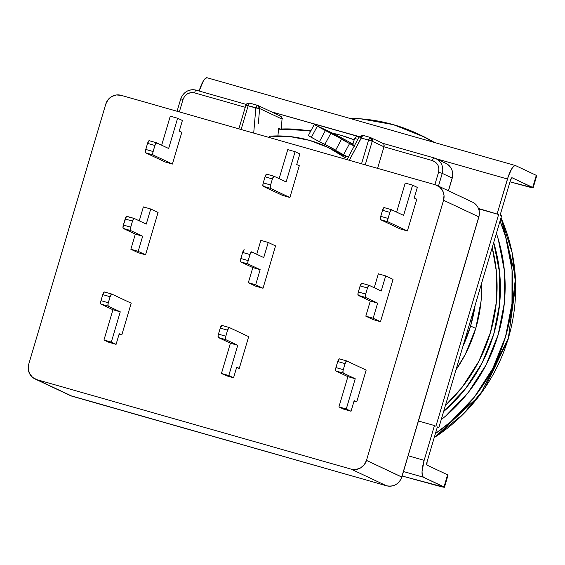 <?xml version="1.0" encoding="UTF-8"?>
<svg xmlns="http://www.w3.org/2000/svg" width="565" height="565" viewBox="0 0 565 565"><rect width="100%" height="100%" fill="white"/><g stroke="black" fill="none" stroke-linecap="round" stroke-linejoin="round"><path stroke-width="0.85" d="M481.691 283.009L481.062 301.166L475.737 328.442L470.589 326.019A142.076 137.302 115.2 0 1 462.989 346.133L470.589 326.019L475.165 305.044A142.076 137.302 115.2 0 1 470.589 326.019L475.737 328.442A142.076 137.302 -64.8 0 0 481.691 283.016M498.132 334.89A165.757 160.185 115.2 0 1 441.201 419.71L446.011 415.713L468.392 392.315L485.992 365.025L498.132 334.89L504.34 303.059L504.39 270.776L498.274 239.263L496.402 233.359A165.757 160.185 115.2 0 1 498.132 334.89M349.749 118.375A173.653 167.812 115.2 0 1 393.212 124.611A173.653 167.812 115.2 0 1 417.874 133.856A173.653 167.812 115.2 0 1 433.327 142.175L423.778 136.787L393.212 124.611L360.753 118.834L349.742 118.375M501.049 217.652L515.555 277.111L508.549 338.47L484.791 388.077L463.462 413.933L434.231 437.585A173.653 167.812 -64.8 0 0 508.323 338.322L480.201 394.956L434.146 437.868M417.874 133.856L434.506 142.514A173.653 167.812 -64.8 0 0 420.727 135.197L434.52 142.514M501 217.822L512.095 252.534L515.654 284.93L508.323 338.322A173.653 167.812 -64.8 0 0 501 217.822M500.06 220.986A173.653 167.812 115.2 0 1 435.424 433.553L450.87 421.652L474.318 397.146L492.751 368.55L505.47 336.98L511.982 303.638L512.031 269.809L505.626 236.799L500.067 220.986M493.69 242.512L499.693 273.121L499.644 303.871L493.725 334.176L482.164 362.878L465.405 388.875L443.61 411.567A157.868 152.557 -64.8 0 0 493.69 242.512M492.207 247.512A157.868 152.557 115.2 0 1 445.425 405.43L462.099 387.322L478.859 361.325L490.42 332.623L496.338 302.317L496.388 271.56L492.207 247.512M475.737 328.442L465.327 354.276L455.941 369.934A142.076 137.302 -64.8 0 0 475.737 328.442M278.587 128.17L280.452 129.046L278.587 128.17L277.931 135.918L278.587 128.17M180.842 98.932A12.628 12.204 115.2 0 1 196.175 90.181A3.157 0.805 105.9 0 0 196.14 90.167A3.157 0.805 105.9 0 0 194.544 92.858A3.157 0.805 -74.1 0 1 196.14 90.167C188.766 88.86 183.639 91.763 180.751 98.875L183.046 99.426C185.228 94.08 189.056 91.89 194.544 92.858L245.238 107.293L194.544 92.858L191.111 92.575L187.524 93.741L184.649 96.262L183.046 99.426L180.751 98.875L177.078 111.263M255.832 107.993A3.157 0.805 -74.1 0 1 257.435 105.302A3.157 0.805 -74.1 0 1 257.463 105.309L257.915 105.478A3.157 3.051 115.2 0 1 259.625 108.529L255.832 107.993L253.706 133.079L255.832 107.993L257.463 105.309L259.625 108.529L245.937 105.309L246.813 103.755L249.737 103.113A3.157 0.805 105.9 0 0 248.141 105.803L255.832 107.993M257.4 105.295L249.772 103.12A3.157 0.805 105.9 0 0 249.737 103.113A3.157 0.805 105.9 0 0 248.141 105.803L245.846 105.252L238.854 128.855M443.991 162.593A12.628 12.204 115.2 0 1 445.919 163.327A12.628 12.204 115.2 0 1 452.155 178.032L448.384 190.765L452.155 178.032A12.628 12.204 -64.8 0 0 445.785 163.264C451.548 166.59 453.702 171.534 452.247 178.095L452.134 178.095M289.894 197.51L270.43 188.35L263.085 186.259L282.557 195.419L289.894 197.51L270.43 188.35A3.157 0.805 -74.1 0 1 270.593 184.974L263.248 182.883A3.157 0.805 105.9 0 0 263.085 186.259L270.43 188.35L270.303 186.16L272.387 178.928L265.041 176.838L263.248 182.883L270.593 184.974L272.387 178.928A3.157 0.805 -74.1 0 1 273.983 176.238A3.157 0.805 -74.1 0 1 274.018 176.245L286.137 181.951L295.092 151.703L287.755 149.612L279.145 178.66L287.755 149.612L295.092 151.703L299.867 153.948L295.092 151.703L286.137 181.951L274.018 176.245L272.387 178.928L265.041 176.838L266.673 174.154A3.157 0.805 105.9 0 0 266.638 174.147A3.157 0.805 105.9 0 0 265.041 176.838L262.965 184.07L263.085 186.259L282.557 195.419L289.894 197.51L299.302 165.75L289.894 197.51M273.947 176.231L266.673 174.154M296.731 164.535L299.867 153.948L296.731 164.535L299.302 165.75L296.731 164.535M275.558 245.902L268.213 242.449L260.875 240.358L256.75 254.285L260.875 240.358L268.213 242.449L275.558 245.902L263.015 288.256L255.67 284.795L248.332 282.705L255.677 286.165L263.015 288.256L255.67 284.795L260.154 269.675L252.809 267.584L248.332 282.705L255.67 284.795L260.154 269.675L248.028 263.968L240.69 261.877L252.809 267.584L260.154 269.675L248.028 263.968A3.157 0.805 -74.1 0 1 248.19 260.599L240.852 258.509A3.157 0.805 105.9 0 0 240.69 261.877L248.028 263.968L247.908 261.779L249.984 254.547L242.639 252.456L240.852 258.509L248.19 260.599L249.984 254.547A3.157 0.805 -74.1 0 1 251.58 251.856A3.157 0.805 -74.1 0 1 251.616 251.87L263.735 257.569L251.616 251.87L249.984 254.547L242.639 252.456L244.271 249.779A3.157 0.805 105.9 0 0 244.242 249.765A3.157 0.805 105.9 0 0 242.639 252.456L240.563 259.688L240.69 261.877L252.809 267.584L248.332 282.705L255.677 286.165L263.015 288.256L275.558 245.902M263.735 257.569L268.213 242.449L263.735 257.569M226.226 375.697L233.564 377.787L236.7 367.201L239.27 368.408L236.573 367.645L239.27 368.408L236.7 367.201L233.564 377.787L228.79 375.541L221.452 373.451L226.226 375.697L233.564 377.787L228.79 375.541L237.752 345.293L230.407 343.202L221.452 373.451L228.79 375.541L237.752 345.293L225.633 339.586L218.288 337.496L230.407 343.202L237.752 345.293L225.633 339.586A3.157 0.805 -74.1 0 1 225.795 336.217L218.45 334.127A3.157 0.805 105.9 0 0 218.288 337.496L225.633 339.586L225.506 337.404L227.582 330.172L220.244 328.081L218.45 334.127L225.795 336.217L227.582 330.172A3.157 0.805 -74.1 0 1 229.185 327.481A3.157 0.805 -74.1 0 1 229.213 327.488L248.678 336.648L229.213 327.488L227.582 330.172L220.244 328.081L221.876 325.398A3.157 0.805 105.9 0 0 221.84 325.391A3.157 0.805 105.9 0 0 220.244 328.081L218.161 335.313L218.288 337.496L230.407 343.202L221.452 373.451L226.226 375.697M229.15 327.474L221.876 325.398M343.704 409.152L351.049 411.242L354.184 400.656L356.755 401.863L354.05 401.094L356.755 401.863L354.184 400.656L351.049 411.242L346.274 408.996L338.929 406.906L343.704 409.152L351.049 411.242L346.274 408.996L355.23 378.748L347.892 376.657L338.929 406.906L346.274 408.996L355.23 378.748L343.11 373.041L335.772 370.951L347.892 376.657L355.23 378.748L343.11 373.041A3.157 0.805 -74.1 0 1 343.273 369.672L335.935 367.582A3.157 0.805 105.9 0 0 335.772 370.951L343.11 373.041L342.99 370.859L345.067 363.62L337.722 361.529L335.935 367.582L343.273 369.672L345.067 363.62A3.157 0.805 -74.1 0 1 346.663 360.929A3.157 0.805 -74.1 0 1 346.698 360.943L366.162 370.103L346.698 360.943L345.067 363.62L337.722 361.529L339.353 358.853A3.157 0.805 105.9 0 0 339.325 358.839A3.157 0.805 105.9 0 0 337.722 361.529L335.645 368.761L335.772 370.951L347.892 376.657L338.929 406.906L343.704 409.152M346.628 360.922L339.353 358.853M393.042 279.357L385.697 275.904L378.352 273.813L374.228 287.74L378.352 273.813L385.697 275.904L393.042 279.357L380.499 321.704L373.154 318.25L365.809 316.16L373.154 319.613L380.499 321.704L373.154 318.25L377.632 303.123L370.294 301.032L365.809 316.16L373.154 318.25L377.632 303.123L365.513 297.423L358.168 295.333L370.294 301.032L377.632 303.123L365.513 297.423A3.157 0.805 -74.1 0 1 365.675 294.047L358.33 291.957A3.157 0.805 105.9 0 0 358.168 295.333L365.513 297.423L365.386 295.234L367.469 288.002L360.124 285.911L358.33 291.957L365.675 294.047L367.469 288.002A3.157 0.805 -74.1 0 1 369.065 285.311A3.157 0.805 -74.1 0 1 369.093 285.325L381.22 291.024L369.093 285.325L367.469 288.002L360.124 285.911L361.755 283.227A3.157 0.805 105.9 0 0 361.72 283.22A3.157 0.805 105.9 0 0 360.124 285.911L358.048 293.143L358.168 295.333L370.294 301.032L365.809 316.16L373.154 319.613L380.499 321.704L393.042 279.357M369.03 285.304L361.755 283.227M381.22 291.024L385.697 275.904L381.22 291.024M407.379 230.958L387.915 221.798L380.57 219.707L400.034 228.867L407.379 230.958L387.915 221.798A3.157 0.805 -74.1 0 1 388.077 218.429L380.732 216.339A3.157 0.805 105.9 0 0 380.57 219.707L387.915 221.798L387.788 219.615L389.864 212.376L382.526 210.286L380.732 216.339L388.077 218.429L389.864 212.376A3.157 0.805 -74.1 0 1 391.467 209.686A3.157 0.805 -74.1 0 1 391.496 209.7L403.615 215.406L412.577 185.158L405.232 183.067L396.63 212.115L405.232 183.067L412.577 185.158L417.351 187.403L412.577 185.158L403.615 215.406L391.496 209.7L389.864 212.376L382.526 210.286L384.158 207.609A3.157 0.805 105.9 0 0 384.122 207.595A3.157 0.805 105.9 0 0 382.526 210.286L380.443 217.525L380.57 219.707L400.034 228.867L407.379 230.958L416.786 199.198L407.379 230.958M391.432 209.679L384.158 207.609M414.216 197.99L417.351 187.403L414.216 197.99L416.786 199.198L414.216 197.99M108.741 342.242L116.086 344.339L119.222 333.746L121.793 334.96L119.088 334.19L121.793 334.96L119.222 333.746L116.086 344.339L111.312 342.086L103.967 339.996L108.741 342.242L116.086 344.339L111.312 342.086L120.267 311.838L112.929 309.747L103.967 339.996L111.312 342.086L120.267 311.838L108.148 306.138L100.803 304.048L112.929 309.747L120.267 311.838L108.148 306.138A3.157 0.805 -74.1 0 1 108.311 302.762L100.966 300.672A3.157 0.805 105.9 0 0 100.803 304.048L108.148 306.138L108.021 303.949L110.104 296.717L102.759 294.626L100.966 300.672L108.311 302.762L110.104 296.717A3.157 0.805 -74.1 0 1 111.701 294.026A3.157 0.805 -74.1 0 1 111.736 294.04L131.2 303.2L111.736 294.04L110.104 296.717L102.759 294.626L104.391 291.943A3.157 0.805 105.9 0 0 104.356 291.936A3.157 0.805 105.9 0 0 102.759 294.626L100.683 301.858L100.803 304.048L112.929 309.747L103.967 339.996L108.741 342.242M111.665 294.019L104.391 291.943M134.067 218.394L126.44 216.423L123.368 225.054L122.993 228.062L135.325 234.129L130.847 249.25L138.192 252.71L145.537 254.801L158.08 212.454L150.735 208.994L143.39 206.903L139.265 220.83L143.39 206.903L150.735 208.994L158.08 212.454L145.537 254.801L138.192 251.34L130.847 249.25L138.192 252.71L145.537 254.801L138.192 251.34L142.67 236.219L135.325 234.129L130.847 249.25L138.192 251.34L142.67 236.219L130.55 230.513L123.205 228.422L135.325 234.129L142.67 236.219L130.55 230.513A3.157 0.805 -74.1 0 1 130.713 227.144L123.368 225.054A3.157 0.805 105.9 0 0 123.205 228.422L130.55 230.513L130.423 228.331L132.5 221.092L125.162 219.001L123.368 225.054L130.713 227.144L132.5 221.092A3.157 0.805 -74.1 0 1 134.103 218.401A3.157 0.805 -74.1 0 1 134.131 218.415L146.25 224.121L134.131 218.415L126.758 216.31A3.157 0.805 105.9 0 0 125.162 219.001L132.5 221.092L134.131 218.415M146.25 224.121L150.735 208.994L146.25 224.121M172.417 164.055L152.946 154.895L145.608 152.804L165.072 161.964L172.417 164.055L152.946 154.895A3.157 0.805 -74.1 0 1 153.108 151.526L145.77 149.435A3.157 0.805 105.9 0 0 145.608 152.804L152.946 154.895L152.825 152.705L154.902 145.473L147.557 143.383L145.77 149.435L153.108 151.526L154.902 145.473A3.157 0.805 -74.1 0 1 156.505 142.783A3.157 0.805 -74.1 0 1 156.533 142.797L168.653 148.496L177.615 118.247L170.27 116.157L161.668 145.212L170.27 116.157L177.615 118.247L182.389 120.5L177.615 118.247L168.653 148.496L156.533 142.797L154.902 145.473L147.557 143.383L149.188 140.706A3.157 0.805 105.9 0 0 149.16 140.692A3.157 0.805 105.9 0 0 147.557 143.383L145.48 150.615L145.608 152.804L165.072 161.964L172.417 164.055L181.824 132.295L172.417 164.055M156.47 142.775L149.188 140.706M179.253 131.087L182.389 120.5L179.253 131.087L181.824 132.295L179.253 131.087M401.729 477.051L366.487 460.397A12.628 12.204 115.2 0 1 351.155 469.148L36.895 379.666A12.628 12.204 115.2 0 1 35.101 378.988A12.628 12.204 115.2 0 1 28.73 364.22L105.782 104.08L28.73 364.22L28.25 369.1L29.634 373.755L32.671 377.462L36.895 379.666L351.155 469.148L386.418 485.745L72.151 396.256L36.895 379.666L72.151 396.256A3.157 0.805 105.9 0 0 72.179 396.27A3.157 0.805 105.9 0 0 72.214 396.277M35.101 378.988L70.357 395.585A12.628 12.204 -64.8 0 0 72.151 396.256A12.628 12.204 115.2 0 1 70.222 395.521M384.158 145.579L383.981 146.801L372.229 141.271L365.244 164.846L372.229 141.271L368.557 140.092L370.188 137.408L372.229 141.271L368.557 140.092A3.157 0.805 -74.1 0 1 370.16 137.401L370.188 137.408A3.157 3.051 115.2 0 1 372.229 141.271L383.981 146.801L383.974 144.52L383.444 143.701M438.468 186.097L442.24 173.37L452.155 178.032L442.24 173.37A12.628 12.204 -64.8 0 0 436.003 158.659A12.628 12.204 -64.8 0 0 434.075 157.925A12.628 12.204 115.2 0 1 435.869 158.596A12.628 12.204 115.2 0 1 442.24 173.37L438.567 172.184L442.24 173.37L438.468 186.097M478.788 216.918L401.75 476.987A12.628 12.204 115.2 0 1 386.418 485.745A12.628 12.204 -64.8 0 0 401.75 476.987L401.835 477.051C398.954 484.163 393.819 487.065 386.446 485.759A3.157 0.805 -74.1 0 1 386.418 485.745L72.151 396.256M241.121 129.498L248.141 105.803L241.121 129.498M257.435 105.302L257.463 105.309A3.157 3.051 115.2 0 1 257.915 105.478L249.737 103.113M282.02 119.208L282.034 119.067A3.157 3.051 -64.8 0 0 279.866 115.853M370.124 137.394L362.822 135.31A3.157 0.805 105.9 0 0 362.794 135.303A3.157 0.805 105.9 0 0 361.19 137.994L368.557 140.092L361.536 163.786L368.557 140.092L361.19 137.994L359.142 136.85L361.19 137.994L349.283 160.298L362.794 135.303L370.16 137.401A3.157 0.805 -74.1 0 1 370.188 137.408M470.638 201.408A12.628 12.204 115.2 0 1 472.566 202.143A12.628 12.204 115.2 0 1 478.802 216.854L401.75 476.987L366.487 460.397L364.22 464.769L360.512 467.968L355.922 469.508L351.155 469.148L386.418 485.745M248.678 336.648L239.27 368.408L248.678 336.648M366.162 370.103L356.755 401.863L366.162 370.103M131.2 303.2L121.793 334.96L131.2 303.2M196.14 90.167L246.22 104.426L196.175 90.181M383.451 143.708L383.974 144.52M382.675 143.284L434.04 157.91L382.908 143.355M432.444 160.601A3.157 0.805 -74.1 0 1 434.04 157.91A3.157 0.805 105.9 0 0 432.444 160.601C437.621 162.692 439.662 166.555 438.567 172.184L438.934 168.667L437.889 165.037L435.495 162.162L432.444 160.601L383.981 146.801L432.444 160.601M437.176 185.489L472.432 202.079A12.628 12.204 -64.8 0 1 478.802 216.854L443.546 200.257A12.628 12.204 115.2 0 0 437.176 185.489A12.628 12.204 115.2 0 0 435.382 184.812L121.115 95.33A12.628 12.204 115.2 0 0 105.782 104.08L108.049 99.708L111.757 96.509L116.348 94.969L121.115 95.33L435.382 184.812L439.605 187.015L442.635 190.723L444.019 195.377L443.546 200.257L366.487 460.397L443.546 200.257L478.894 216.918L401.835 477.051M281.243 129.47L282.034 119.067A3.157 3.051 -64.8 0 0 280.318 116.023L257.915 105.478M258.375 123.269L259.625 108.529L282.034 119.067L259.625 108.529L258.375 123.269M356.324 136.645L357.709 136.377L355.237 137.373L356.324 136.645M354.615 138.439L353.104 143.531L354.615 138.439L357.807 139.35L354.615 138.439M179.345 111.905L183.046 99.426L179.345 111.905M383.981 146.801L377.597 168.363L383.981 146.801M434.866 184.67L438.567 172.184L434.866 184.67M269.498 136.2L269.385 137.549L269.498 136.2A123.135 118.996 115.2 0 1 326.951 146.9A123.135 118.996 115.2 0 1 345.469 157.833L328.23 147.507L309.465 140.346L289.697 136.539L269.498 136.2M334.925 150.65L346.091 156.66M353.104 143.531L352.588 144.499L350.801 143.538L354.502 145.537L350.801 143.538L352.638 144.407L353.104 143.531M346.345 156.194L345.469 157.833L346.345 156.194M359.178 136.596L271.249 111.757L357.702 136.377M346.091 156.667A123.135 118.996 -64.8 0 0 335.031 150.7L326.951 146.9M314.239 124.519L308.292 135.657L311.364 137.366L317.311 126.228L347.002 141.843L330.885 133.163L324.932 144.301L319.423 141.709L325.376 130.572L330.885 133.163L324.932 144.301L335.702 150.099L319.423 141.709L325.376 130.572L314.239 124.519L334.699 134.435M354.227 146.053L341.493 139.251L335.546 150.389L343.605 154.732L349.551 143.595L341.493 139.251L335.546 150.389L348.28 157.197M354.686 146.279L349.551 143.595L343.605 154.732L348.739 157.423M308.441 135.713L319.423 141.709L311.364 137.366L317.311 126.228L314.274 124.547L334.219 133.912L352.878 143.962L334.261 133.933A12.628 3.242 118.3 0 0 334.219 133.912L352.878 143.962M278.503 129.152A134.188 129.675 115.2 0 1 310.644 131.242L306.308 130.473L278.503 129.152M304.09 130.141A141.292 136.539 115.2 0 1 311.138 130.324L304.083 130.141M332.771 133.227A141.292 136.539 115.2 0 1 354.191 139.866L340.688 135.219L332.764 133.227M447.996 475.151L447.593 474.812L444.012 486.917L423.333 477.185L403.474 471.528L423.333 477.185L444.415 487.249L402.139 476.02L436.674 485.483A15.785 0.636 16.5 0 0 444.464 487.214L448.045 475.116A15.785 0.636 -163.5 0 0 447.593 474.812L444.012 486.917A15.785 0.636 16.5 0 1 444.464 487.214M434.45 425.544L418.446 420.989L434.45 425.544L424.145 460.334L408.142 455.771L424.145 460.334L434.45 425.544L435.919 426.236L434.45 425.544M423.333 477.185A15.785 4.011 -74.1 0 1 424.145 460.334L422.055 471.535L422.274 475.37L423.333 477.185M478.491 208.492L498.634 214.495L478.527 208.584L479.544 209.064L479.12 210.498L479.544 209.064L498.634 214.495L478.491 208.492M507.469 179.02A15.785 4.011 -74.1 0 1 515.471 165.566A15.785 4.011 -74.1 0 1 515.626 165.623L536.298 175.355L532.717 187.453A15.785 0.636 16.5 0 1 533.169 187.757A15.785 0.636 16.5 0 1 525.379 186.026L509.983 181.845L533.113 187.785L512.038 177.728L532.717 187.453L536.298 175.355L515.626 165.623L513.882 166.117L511.713 168.836L508.415 176.103L497.165 213.81L507.469 179.02L436.067 158.687L507.469 179.02M199.085 91.205L203.322 81.021L205.49 78.302L207.235 77.808A15.785 4.011 105.9 0 0 207.08 77.751A15.785 4.011 105.9 0 0 199.134 91.022M435.919 426.236L498.634 214.495L435.919 426.236M533.169 187.757L536.75 175.659A15.785 0.636 -163.5 0 0 536.298 175.355L536.701 175.687M501.579 215.879L438.857 427.62L437.31 427.182L438.857 427.62L437.388 426.928L438.857 427.62L501.579 215.879L500.11 215.187L501.579 215.879M447.593 474.812L426.921 465.087A3.157 0.805 -74.1 0 1 427.084 461.718L426.921 465.087L447.593 474.812M511.975 177.707L510.407 180.405L500.11 215.187L510.407 180.405A3.157 0.805 -74.1 0 1 512.01 177.714A3.157 0.805 -74.1 0 1 512.038 177.728L511.975 177.707M437.388 426.928L427.084 461.718L437.388 426.928M448.483 190.808L452.247 178.095M273.983 176.238L266.638 174.147M229.185 327.481L221.84 325.391M346.663 360.929L339.325 358.839M369.065 285.311L361.72 283.22M391.467 209.686L384.122 207.595M111.701 294.026L104.356 291.936M156.505 142.783L149.16 140.692M370.16 137.401L383.006 143.404M70.357 395.585L386.446 485.759M282.119 119.144C282.677 118.742 282.076 117.697 280.318 116.023M434.04 157.91L445.785 163.264M472.432 202.079C478.195 205.406 480.349 210.35 478.894 216.911M362.794 135.303L359.142 136.85L346.974 159.641M515.471 165.566L207.08 77.751"/></g></svg>
